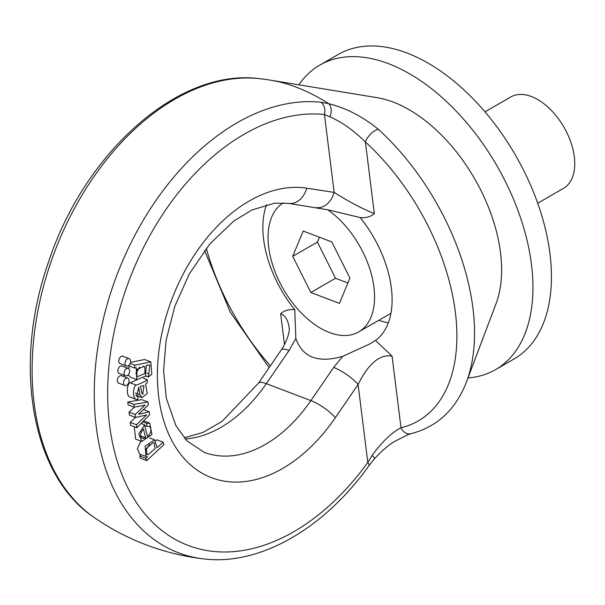 <?xml version="1.0" encoding="UTF-8"?>
<svg xmlns="http://www.w3.org/2000/svg" width="605" height="605" viewBox="0 0 605 605"><rect width="100%" height="100%" fill="white"/><g stroke="black" fill="none" stroke-linecap="round" stroke-linejoin="round"><path stroke-width="0.91" d="M266.571 204.679A90.674 53.179 -120 0 0 294.779 309.722L295.837 338.467C302.538 357.449 318.177 363.401 342.755 356.33L369.504 344.086L375.486 340.449A90.674 53.179 -120 0 0 360.179 217.573L327.524 209.685M289.092 327.396C288.101 320.158 285.28 315.591 280.637 313.685C284.456 310.395 289.167 309.072 294.779 309.722M375.486 340.449L392.07 356.111L400.994 427.75A181.591 106.495 -120 0 0 455.368 312.339A181.591 106.495 -120 0 0 365.397 141.971C353.963 130.657 342.15 122.278 329.959 116.841A10.55 6.375 -75.5 0 0 328.727 103.689A207.485 121.681 60 0 0 271.07 80.261L377.24 97.7A131.86 77.334 60 0 1 474.63 178.732A131.86 77.334 60 0 1 496.062 303.604L466.5 381.846A190.651 111.804 60 0 0 378.488 129.44C362.864 116.682 346.272 108.098 328.727 103.689L320.915 102.23A10.55 7.827 95.8 0 1 324.454 114.511A227.314 149.427 110.8 0 0 109.566 424.975A227.314 149.427 110.8 0 0 367.795 462.424L372.135 455.429C382.005 441.824 391.624 432.598 400.994 427.75A10.55 8.417 76.6 0 0 410.629 433.785M466.5 381.846C455.784 409.6 437.226 426.903 410.84 433.74L408.246 434.511L394.392 441.574C388.402 445.151 381.815 450.823 374.639 458.582L368.914 465.774C323.834 528.868 259.507 566.091 203.151 558.839A237.682 156.249 -69.2 0 1 203.144 558.839A237.682 156.249 -69.2 0 1 104.824 313.08A237.682 156.249 -69.2 0 1 320.915 102.23M260.422 78.756L258.766 78.574A237.682 156.249 110.8 0 0 54.299 252.686A237.682 156.249 110.8 0 0 93.715 517.177A237.682 156.249 110.8 0 0 93.73 517.184M329.022 209.995L288.661 203.386L274.662 203.189L252.051 209.927L233.734 221.082L209.837 243.936L189.282 273.967L174.83 306.296L166.088 340.343L163.6 370.706L166.36 398.43L175.919 425.67L186.968 440.886L204.172 452.306A131.86 86.681 110.8 0 0 310.887 400.616L333.665 367.424L342.755 356.33M295.837 338.467L289.092 350.454L266.313 383.646A131.86 86.681 -69.2 0 1 185.175 438.98M298.832 84.821A175.813 103.107 60 0 1 319.78 65.106L338.278 54.427A175.813 103.107 60 0 1 465.57 91.408A175.813 103.107 60 0 1 549.975 253.843A175.813 103.107 60 0 1 514.031 358.984L495.525 369.663A175.813 103.107 60 0 1 467.975 377.936M319.78 65.106A175.813 103.107 60 0 1 447.072 102.086A175.813 103.107 60 0 1 531.47 264.521A175.813 103.107 60 0 1 495.525 369.663M289.092 327.418C289.871 331.147 288.116 337.295 283.821 345.856L281.264 349.962A21.099 5.498 34.5 0 1 289.092 350.454M378.821 320.295A90.674 53.179 -120 0 0 388.327 322.79M283.337 202.864A74.725 43.817 -120 0 0 273.929 268.756A74.725 43.817 -120 0 0 329.453 332.523A74.725 43.817 -120 0 0 358.659 331.926A74.725 43.817 -120 0 0 371.712 275.547A74.725 43.817 -120 0 0 327.698 209.723M331.782 241.909L303.188 231.027L292.722 256.316L310.841 292.502L339.443 303.385L349.909 278.096L331.782 241.909M310.841 292.502L335.51 278.27L347.89 282.974M292.722 256.316L317.391 242.083L335.51 278.27M319.41 237.198L317.391 242.083M537.709 203.227L563.527 188.329A52.741 30.931 -120 0 0 563.958 127.186A52.741 30.931 -120 0 0 510.802 96.966L484.983 111.864M130.476 362.387L144.633 359.536L150.819 361.896L151.802 374.223L148.399 377.021L145.669 375.985M148.399 377.021L149.836 364.959L146.334 365.359L145.54 376.159L136.738 379.615L130.551 377.255L128.2 374.828M128.313 368.43L129.455 366.138M136.738 379.615L136.238 367.681L134.612 368.097L128.426 365.647M136.851 427.72L136.48 424.748L146.637 414.901L135.573 417.45L135.21 414.486L145.124 405.131L134.302 407.21L133.955 404.405L148.013 401.985L148.391 404.979L138.5 414.289L149.238 411.778L149.609 414.788L136.851 427.72L130.665 425.368L130.294 422.388L135.444 417.397M135.573 417.45L129.387 415.09L129.016 412.134L134.257 407.195M134.302 407.21L128.109 404.851L127.761 402.053L141.827 399.625L148.013 401.985M141.827 441.446L138.757 434.057L144.603 424.823L147.484 436.628C151.265 432.56 151.938 429.164 149.495 426.464L147.053 426.344L146.66 423.364L149.798 423.182L151.931 434.519L141.827 441.446L135.633 439.086L134.265 426.737M127.708 378.117L121.514 375.758A3.955 2.601 110.8 0 0 118.527 377.028A3.955 2.601 110.8 0 0 117.332 381.059A3.955 2.601 110.8 0 0 118.701 383.154L124.895 385.514A3.955 2.601 110.8 0 0 128.729 382.738A3.955 2.601 110.8 0 0 127.708 378.117A3.955 2.601 110.8 0 0 125.87 378.359A3.955 2.601 110.8 0 0 123.526 383.419A3.955 2.601 110.8 0 0 124.895 385.514M128.268 368.415L122.081 366.055A3.955 2.601 110.8 0 0 119.087 367.326A3.955 2.601 110.8 0 0 117.899 371.357A3.955 2.601 110.8 0 0 119.261 373.451L125.454 375.803A3.955 2.601 110.8 0 0 129.288 373.035A3.955 2.601 110.8 0 0 128.268 368.415A3.955 2.601 110.8 0 0 126.43 368.649A3.955 2.601 110.8 0 0 124.086 373.709A3.955 2.601 110.8 0 0 125.454 375.803M129.198 358.621L123.004 356.262A3.955 2.601 110.8 0 0 120.009 357.532A3.955 2.601 110.8 0 0 118.822 361.563A3.955 2.601 110.8 0 0 120.191 363.658L126.377 366.01A3.955 2.601 110.8 0 0 130.219 363.242A3.955 2.601 110.8 0 0 129.198 358.621A3.955 2.601 110.8 0 0 127.36 358.856A3.955 2.601 110.8 0 0 125.008 363.915A3.955 2.601 110.8 0 0 126.377 366.01M156.007 440.652L156.892 439.835L163.085 442.195L163.985 444.667L146.682 460.602L140.489 458.242L139.664 455.988L140.995 454.763M146.682 460.602L145.858 458.348L147.484 456.851L139.763 454.295L137.38 448.721L140.859 441.075M135.777 395.277L141.971 397.636L139.959 394.785L135.407 393.053M139.959 394.785L138.674 387.155L136.753 396.275L138.061 396.426L137.811 399.504L135.913 399.345L129.266 396.767C126.044 394.49 127.163 383.018 130.173 382.806L137.222 379.766M392.07 356.111C379.88 353.97 368.551 363.439 358.092 384.53L335.314 417.715A152.959 100.551 -69.2 0 1 194.87 468.436A152.959 100.551 -69.2 0 1 173.332 295.49A152.959 100.551 -69.2 0 1 306.727 188.185L334.157 192.405C348.374 201.404 361.76 208.468 374.321 213.61C370.502 216.9 365.791 218.224 360.179 217.573M329.959 116.841L324.454 114.511L334.157 192.405A21.099 15.745 98.7 0 1 316.286 207.628M374.646 458.582A10.55 0.945 -139 0 0 372.135 455.429M368.914 465.767A10.55 3.002 -144.1 0 0 367.795 462.424L358.092 384.53A21.099 5.498 34.5 0 0 333.665 367.424M374.321 213.61L365.397 141.971A10.55 4.069 -47.6 0 1 371.069 133.66A10.55 4.069 -47.6 0 1 378.488 129.44M145.631 450.506L149.473 444.478M148.066 454.703L155.122 448.683L154.078 442.716L153.262 442.55L146.297 448.418L147.121 454.529L148.066 454.703L146.387 454.068M145.858 458.348L139.664 455.988M145.949 456.654L145.132 446.104L154.721 439.827L156.998 447.798L163.085 442.195M145.631 437.854L143.476 429.013C139.959 433.422 139.657 436.591 142.568 438.512L145.631 437.854L140.753 435.993M147.053 426.344L144.761 425.474M146.66 423.364L142.651 421.836M144.603 424.823L141.048 423.47M149.238 411.778L143.536 409.608M136.48 424.748L130.294 422.388M135.21 414.486L129.016 412.134M133.955 404.405L127.761 402.053M141.32 386.081L140.481 386.421L141.948 393.477L142.772 394.384L143.914 385.718L141.32 386.081M129.266 396.767L135.459 399.118C132.23 396.85 133.35 385.37 136.359 385.158C142.735 382.647 146.35 380.81 147.204 379.637L147.265 382.799L145.608 384.084L147.219 393.583L141.971 397.636M138.061 396.426L135.944 395.617M136.359 385.158L130.173 382.806M147.204 379.637L143.461 378.216M135.86 373.625L139.702 366.97M136.866 376.045L137.698 376.575L144.852 373.474L144.913 366.895L144.103 366.38L137.04 369.352L136.866 376.045M148.928 373.905L147.128 373.224M134.612 368.097L134.802 365.223L130.136 363.446M134.802 365.223L150.819 361.896M206.29 248.277A181.591 106.495 -120 0 0 270.382 365.821M284.494 344.638L280.637 313.685M335.314 417.715A21.099 5.498 34.5 0 0 310.887 400.616L266.313 383.646A21.099 5.498 -145.5 0 0 258.486 383.154L222.027 421.451L202.599 432.583L184.17 437.831M288.661 203.386A21.099 15.745 -81.3 0 0 306.727 188.185M144.913 366.895L143.03 366.184M271.07 80.261A241.743 241.743 0 0 0 260.248 78.733M93.76 517.207A241.743 241.743 0 0 0 203.136 558.839M204.566 250.508L230.392 312.354L269.112 367.674M258.668 78.559C177.991 68.41 84.11 153.02 48.317 262.63C12.72 363.9 30.863 475.167 93.715 517.177M281.257 349.962L258.486 383.154M390.921 313.307L358.659 331.926M149.722 437.922L154.721 439.827M143.612 420.823L149.798 423.182"/></g></svg>
